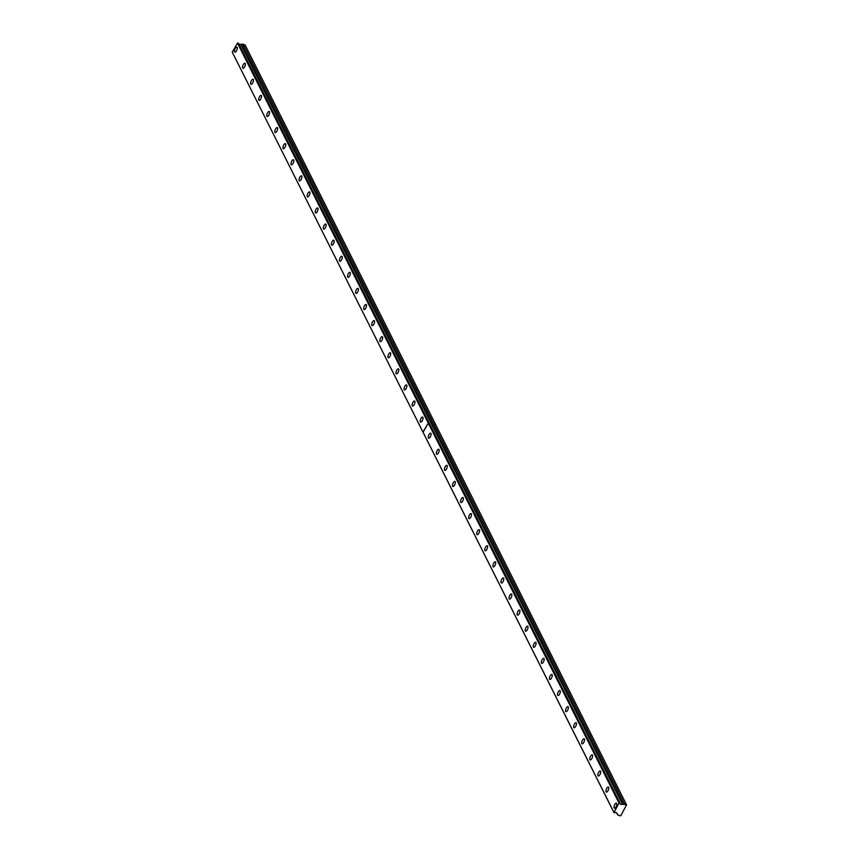 <?xml version="1.0" encoding="UTF-8"?>
<svg xmlns="http://www.w3.org/2000/svg" width="859" height="859" viewBox="0 0 859 859"><rect width="100%" height="100%" fill="white"/><g stroke="black" fill="none" stroke-linecap="round" stroke-linejoin="round"><path stroke-width="1.29" d="M239.06 44.228A1.439 1.246 153.3 0 0 240.735 44.185L622.431 804.207L240.735 44.185M620.144 803.315L238.577 43.272L620.112 803.272L619.06 803.122L613.927 812.528L232.263 52.174L237.492 43.079L238.523 43.218L620.155 803.358A1.439 1.246 153.3 0 0 622.303 804.228M606.067 791.805A2.706 1.074 -68 0 0 606.347 792.084A2.706 1.074 -68 0 0 608.172 790.387A2.706 1.074 -68 0 0 608.644 787.338A2.706 1.074 -68 0 0 608.376 787.059A2.706 1.074 -68 0 0 606.54 788.755A2.706 1.074 -68 0 0 606.067 791.805M597.993 775.72A2.706 1.074 -68 0 0 598.272 775.988A2.706 1.074 -68 0 0 600.097 774.303A2.706 1.074 -68 0 0 600.57 771.253A2.706 1.074 -68 0 0 600.291 770.974A2.706 1.074 -68 0 0 598.465 772.671A2.706 1.074 -68 0 0 597.993 775.72M589.918 759.635A2.706 1.074 -68 0 0 590.187 759.904A2.706 1.074 -68 0 0 592.023 758.218A2.706 1.074 -68 0 0 592.495 755.168A2.706 1.074 -68 0 0 592.216 754.889A2.706 1.074 -68 0 0 590.391 756.586A2.706 1.074 -68 0 0 589.918 759.635M581.844 743.55A2.706 1.074 -68 0 0 582.112 743.819A2.706 1.074 -68 0 0 583.937 742.133A2.706 1.074 -68 0 0 584.421 739.073A2.706 1.074 -68 0 0 584.141 738.804A2.706 1.074 -68 0 0 582.316 740.501A2.706 1.074 -68 0 0 581.844 743.55M573.769 727.466A2.706 1.074 -68 0 0 574.037 727.734A2.706 1.074 -68 0 0 575.863 726.048A2.706 1.074 -68 0 0 576.346 722.988A2.706 1.074 -68 0 0 576.067 722.72A2.706 1.074 -68 0 0 574.241 724.416A2.706 1.074 -68 0 0 573.769 727.466M565.694 711.381A2.706 1.074 -68 0 0 565.963 711.649A2.706 1.074 -68 0 0 567.788 709.964A2.706 1.074 -68 0 0 568.261 706.903A2.706 1.074 -68 0 0 567.992 706.635A2.706 1.074 -68 0 0 566.167 708.331A2.706 1.074 -68 0 0 565.694 711.381M557.62 695.296A2.706 1.074 -68 0 0 557.888 695.565A2.706 1.074 -68 0 0 559.714 693.879A2.706 1.074 -68 0 0 560.186 690.819A2.706 1.074 -68 0 0 559.918 690.55A2.706 1.074 -68 0 0 558.092 692.247A2.706 1.074 -68 0 0 557.62 695.296M549.545 679.211A2.706 1.074 -68 0 0 549.814 679.48A2.706 1.074 -68 0 0 551.639 677.783A2.706 1.074 -68 0 0 552.112 674.734A2.706 1.074 -68 0 0 551.843 674.465A2.706 1.074 -68 0 0 550.018 676.151A2.706 1.074 -68 0 0 549.545 679.211M541.471 663.127A2.706 1.074 -68 0 0 541.739 663.395A2.706 1.074 -68 0 0 543.564 661.698A2.706 1.074 -68 0 0 544.037 658.649A2.706 1.074 -68 0 0 543.768 658.381A2.706 1.074 -68 0 0 541.943 660.066A2.706 1.074 -68 0 0 541.471 663.127M533.396 647.042A2.706 1.074 -68 0 0 533.664 647.31A2.706 1.074 -68 0 0 535.49 645.614A2.706 1.074 -68 0 0 535.962 642.564A2.706 1.074 -68 0 0 535.694 642.296A2.706 1.074 -68 0 0 533.868 643.982A2.706 1.074 -68 0 0 533.396 647.042M525.321 630.946A2.706 1.074 -68 0 0 525.59 631.225A2.706 1.074 -68 0 0 527.415 629.529A2.706 1.074 -68 0 0 527.888 626.479A2.706 1.074 -68 0 0 527.619 626.211A2.706 1.074 -68 0 0 525.794 627.897A2.706 1.074 -68 0 0 525.321 630.946M517.247 614.861A2.706 1.074 -68 0 0 517.515 615.141A2.706 1.074 -68 0 0 519.341 613.444A2.706 1.074 -68 0 0 519.813 610.395A2.706 1.074 -68 0 0 519.545 610.126A2.706 1.074 -68 0 0 517.719 611.812A2.706 1.074 -68 0 0 517.247 614.861M509.172 598.777A2.706 1.074 -68 0 0 509.441 599.056A2.706 1.074 -68 0 0 511.266 597.359A2.706 1.074 -68 0 0 511.739 594.31A2.706 1.074 -68 0 0 511.47 594.031A2.706 1.074 -68 0 0 509.645 595.727A2.706 1.074 -68 0 0 509.172 598.777M501.087 582.692A2.706 1.074 -68 0 0 501.366 582.971A2.706 1.074 -68 0 0 503.191 581.275A2.706 1.074 -68 0 0 503.664 578.225A2.706 1.074 -68 0 0 503.395 577.946A2.706 1.074 -68 0 0 501.57 579.642A2.706 1.074 -68 0 0 501.087 582.692M493.012 566.607A2.706 1.074 -68 0 0 493.291 566.886A2.706 1.074 -68 0 0 495.117 565.19A2.706 1.074 -68 0 0 495.589 562.14A2.706 1.074 -68 0 0 495.321 561.861A2.706 1.074 -68 0 0 493.485 563.558A2.706 1.074 -68 0 0 493.012 566.607M484.938 550.522A2.706 1.074 -68 0 0 485.217 550.802A2.706 1.074 -68 0 0 487.042 549.105A2.706 1.074 -68 0 0 487.515 546.056A2.706 1.074 -68 0 0 487.246 545.776A2.706 1.074 -68 0 0 485.41 547.473A2.706 1.074 -68 0 0 484.938 550.522M476.863 534.438A2.706 1.074 -68 0 0 477.132 534.706A2.706 1.074 -68 0 0 478.968 533.02A2.706 1.074 -68 0 0 479.44 529.971A2.706 1.074 -68 0 0 479.161 529.692A2.706 1.074 -68 0 0 477.336 531.388A2.706 1.074 -68 0 0 476.863 534.438M468.789 518.353A2.706 1.074 -68 0 0 469.057 518.621A2.706 1.074 -68 0 0 470.893 516.935A2.706 1.074 -68 0 0 471.366 513.886A2.706 1.074 -68 0 0 471.086 513.607A2.706 1.074 -68 0 0 469.261 515.303A2.706 1.074 -68 0 0 468.789 518.353M460.714 502.268A2.706 1.074 -68 0 0 460.982 502.536A2.706 1.074 -68 0 0 462.808 500.851A2.706 1.074 -68 0 0 463.291 497.791A2.706 1.074 -68 0 0 463.012 497.522A2.706 1.074 -68 0 0 461.186 499.219A2.706 1.074 -68 0 0 460.714 502.268M452.639 486.183A2.706 1.074 -68 0 0 452.908 486.452A2.706 1.074 -68 0 0 454.733 484.766A2.706 1.074 -68 0 0 455.206 481.706A2.706 1.074 -68 0 0 454.937 481.437A2.706 1.074 -68 0 0 453.112 483.134A2.706 1.074 -68 0 0 452.639 486.183M444.565 470.098A2.706 1.074 -68 0 0 444.833 470.367A2.706 1.074 -68 0 0 446.659 468.681A2.706 1.074 -68 0 0 447.131 465.621A2.706 1.074 -68 0 0 446.863 465.353A2.706 1.074 -68 0 0 445.037 467.049A2.706 1.074 -68 0 0 444.565 470.098M436.49 454.014A2.706 1.074 -68 0 0 436.759 454.282A2.706 1.074 -68 0 0 438.584 452.586A2.706 1.074 -68 0 0 439.056 449.536A2.706 1.074 -68 0 0 438.788 449.268A2.706 1.074 -68 0 0 436.963 450.964A2.706 1.074 -68 0 0 436.49 454.014M428.416 437.929A2.706 1.074 -68 0 0 428.684 438.197A2.706 1.074 -68 0 0 430.509 436.501A2.706 1.074 -68 0 0 430.982 433.451A2.706 1.074 -68 0 0 430.713 433.183A2.706 1.074 -68 0 0 428.888 434.869A2.706 1.074 -68 0 0 428.416 437.929M614.142 807.889A2.706 1.074 -68 0 0 614.421 808.169A2.706 1.074 -68 0 0 616.247 806.472A2.706 1.074 -68 0 0 616.719 803.423A2.706 1.074 -68 0 0 616.451 803.144A2.706 1.074 -68 0 0 614.625 804.84A2.706 1.074 -68 0 0 614.142 807.889M420.341 421.844A2.706 1.074 -68 0 0 420.609 422.113A2.706 1.074 -68 0 0 422.435 420.416A2.706 1.074 -68 0 0 422.907 417.367A2.706 1.074 -68 0 0 422.639 417.098A2.706 1.074 -68 0 0 420.813 418.784A2.706 1.074 -68 0 0 420.341 421.844M412.266 405.759A2.706 1.074 -68 0 0 412.535 406.028A2.706 1.074 -68 0 0 414.36 404.331A2.706 1.074 -68 0 0 414.833 401.282A2.706 1.074 -68 0 0 414.564 401.013A2.706 1.074 -68 0 0 412.739 402.699A2.706 1.074 -68 0 0 412.266 405.759M404.192 389.664A2.706 1.074 -68 0 0 404.46 389.943A2.706 1.074 -68 0 0 406.286 388.247A2.706 1.074 -68 0 0 406.758 385.197A2.706 1.074 -68 0 0 406.49 384.929A2.706 1.074 -68 0 0 404.664 386.614A2.706 1.074 -68 0 0 404.192 389.664M396.117 373.579A2.706 1.074 -68 0 0 396.386 373.858A2.706 1.074 -68 0 0 398.211 372.162A2.706 1.074 -68 0 0 398.683 369.112A2.706 1.074 -68 0 0 398.415 368.844A2.706 1.074 -68 0 0 396.59 370.53A2.706 1.074 -68 0 0 396.117 373.579M388.032 357.494A2.706 1.074 -68 0 0 388.311 357.773A2.706 1.074 -68 0 0 390.136 356.077A2.706 1.074 -68 0 0 390.609 353.028A2.706 1.074 -68 0 0 390.34 352.748A2.706 1.074 -68 0 0 388.515 354.445A2.706 1.074 -68 0 0 388.032 357.494M379.957 341.41A2.706 1.074 -68 0 0 380.236 341.689A2.706 1.074 -68 0 0 382.062 339.992A2.706 1.074 -68 0 0 382.534 336.943A2.706 1.074 -68 0 0 382.266 336.664A2.706 1.074 -68 0 0 380.43 338.36A2.706 1.074 -68 0 0 379.957 341.41M371.883 325.325A2.706 1.074 -68 0 0 372.162 325.604A2.706 1.074 -68 0 0 373.987 323.907A2.706 1.074 -68 0 0 374.46 320.858A2.706 1.074 -68 0 0 374.191 320.579A2.706 1.074 -68 0 0 372.355 322.275A2.706 1.074 -68 0 0 371.883 325.325M363.808 309.24A2.706 1.074 -68 0 0 364.076 309.519A2.706 1.074 -68 0 0 365.913 307.823A2.706 1.074 -68 0 0 366.385 304.773A2.706 1.074 -68 0 0 366.106 304.494A2.706 1.074 -68 0 0 364.28 306.191A2.706 1.074 -68 0 0 363.808 309.24M355.733 293.155A2.706 1.074 -68 0 0 356.002 293.424A2.706 1.074 -68 0 0 357.838 291.738A2.706 1.074 -68 0 0 358.31 288.688A2.706 1.074 -68 0 0 358.031 288.409A2.706 1.074 -68 0 0 356.206 290.106A2.706 1.074 -68 0 0 355.733 293.155M347.659 277.07A2.706 1.074 -68 0 0 347.927 277.339A2.706 1.074 -68 0 0 349.753 275.653A2.706 1.074 -68 0 0 350.236 272.604A2.706 1.074 -68 0 0 349.957 272.324A2.706 1.074 -68 0 0 348.131 274.021A2.706 1.074 -68 0 0 347.659 277.07M339.584 260.986A2.706 1.074 -68 0 0 339.853 261.254A2.706 1.074 -68 0 0 341.678 259.568A2.706 1.074 -68 0 0 342.15 256.508A2.706 1.074 -68 0 0 341.882 256.24A2.706 1.074 -68 0 0 340.057 257.936A2.706 1.074 -68 0 0 339.584 260.986M331.51 244.901A2.706 1.074 -68 0 0 331.778 245.169A2.706 1.074 -68 0 0 333.603 243.484A2.706 1.074 -68 0 0 334.076 240.423A2.706 1.074 -68 0 0 333.807 240.155A2.706 1.074 -68 0 0 331.982 241.851A2.706 1.074 -68 0 0 331.51 244.901M323.435 228.816A2.706 1.074 -68 0 0 323.703 229.085A2.706 1.074 -68 0 0 325.529 227.399A2.706 1.074 -68 0 0 326.001 224.339A2.706 1.074 -68 0 0 325.733 224.07A2.706 1.074 -68 0 0 323.907 225.767A2.706 1.074 -68 0 0 323.435 228.816M315.36 212.731A2.706 1.074 -68 0 0 315.629 213A2.706 1.074 -68 0 0 317.454 211.303A2.706 1.074 -68 0 0 317.927 208.254A2.706 1.074 -68 0 0 317.658 207.985A2.706 1.074 -68 0 0 315.833 209.682A2.706 1.074 -68 0 0 315.36 212.731M307.286 196.647A2.706 1.074 -68 0 0 307.554 196.915A2.706 1.074 -68 0 0 309.38 195.218A2.706 1.074 -68 0 0 309.852 192.169A2.706 1.074 -68 0 0 309.584 191.901A2.706 1.074 -68 0 0 307.758 193.586A2.706 1.074 -68 0 0 307.286 196.647M299.211 180.562A2.706 1.074 -68 0 0 299.48 180.83A2.706 1.074 -68 0 0 301.305 179.134A2.706 1.074 -68 0 0 301.777 176.084A2.706 1.074 -68 0 0 301.509 175.816A2.706 1.074 -68 0 0 299.684 177.502A2.706 1.074 -68 0 0 299.211 180.562M291.137 164.477A2.706 1.074 -68 0 0 291.405 164.745A2.706 1.074 -68 0 0 293.23 163.049A2.706 1.074 -68 0 0 293.703 159.999A2.706 1.074 -68 0 0 293.434 159.731A2.706 1.074 -68 0 0 291.609 161.417A2.706 1.074 -68 0 0 291.137 164.477M283.062 148.382A2.706 1.074 -68 0 0 283.33 148.661A2.706 1.074 -68 0 0 285.156 146.964A2.706 1.074 -68 0 0 285.628 143.915A2.706 1.074 -68 0 0 285.36 143.646A2.706 1.074 -68 0 0 283.534 145.332A2.706 1.074 -68 0 0 283.062 148.382M274.977 132.297A2.706 1.074 -68 0 0 275.256 132.576A2.706 1.074 -68 0 0 277.081 130.879A2.706 1.074 -68 0 0 277.554 127.83A2.706 1.074 -68 0 0 277.285 127.561A2.706 1.074 -68 0 0 275.46 129.247A2.706 1.074 -68 0 0 274.977 132.297M266.902 116.212A2.706 1.074 -68 0 0 267.181 116.491A2.706 1.074 -68 0 0 269.007 114.795A2.706 1.074 -68 0 0 269.479 111.745A2.706 1.074 -68 0 0 269.211 111.466A2.706 1.074 -68 0 0 267.385 113.163A2.706 1.074 -68 0 0 266.902 116.212M258.827 100.127A2.706 1.074 -68 0 0 259.107 100.406A2.706 1.074 -68 0 0 260.932 98.71A2.706 1.074 -68 0 0 261.404 95.66A2.706 1.074 -68 0 0 261.136 95.381A2.706 1.074 -68 0 0 259.3 97.078A2.706 1.074 -68 0 0 258.827 100.127M250.753 84.042A2.706 1.074 -68 0 0 251.021 84.322A2.706 1.074 -68 0 0 252.857 82.625A2.706 1.074 -68 0 0 253.33 79.576A2.706 1.074 -68 0 0 253.051 79.296A2.706 1.074 -68 0 0 251.225 80.993A2.706 1.074 -68 0 0 250.753 84.042M242.678 67.958A2.706 1.074 -68 0 0 242.947 68.237A2.706 1.074 -68 0 0 244.783 66.54A2.706 1.074 -68 0 0 245.255 63.491A2.706 1.074 -68 0 0 244.976 63.212A2.706 1.074 -68 0 0 243.151 64.908A2.706 1.074 -68 0 0 242.678 67.958M234.604 51.873A2.706 1.074 -68 0 0 234.872 52.141A2.706 1.074 -68 0 0 236.697 50.456A2.706 1.074 -68 0 0 237.181 47.406A2.706 1.074 -68 0 0 236.901 47.127A2.706 1.074 -68 0 0 235.076 48.823A2.706 1.074 -68 0 0 234.604 51.873M613.927 812.528L614.733 812.786A1.439 1.246 153.3 0 1 616.88 813.656L618.136 815.245L620.735 815.835L626.565 804.872L245.008 44.829L240.874 44.174M626.565 804.872L622.431 804.207M613.831 812.217L423.068 432.238L428.297 423.143L619.06 803.122M617.503 813.978L618.136 815.245M624.568 804.067L433.806 424.088L435.803 424.894M237.492 43.079L428.254 423.058L423.025 432.152L232.263 52.174M435.76 424.808L433.763 424.002L243.011 44.024M237.857 42.95L619.414 802.993M623.247 804.539L241.69 44.507M616.88 813.656L616.429 812.754M616.891 813.698L616.408 812.743"/></g></svg>

